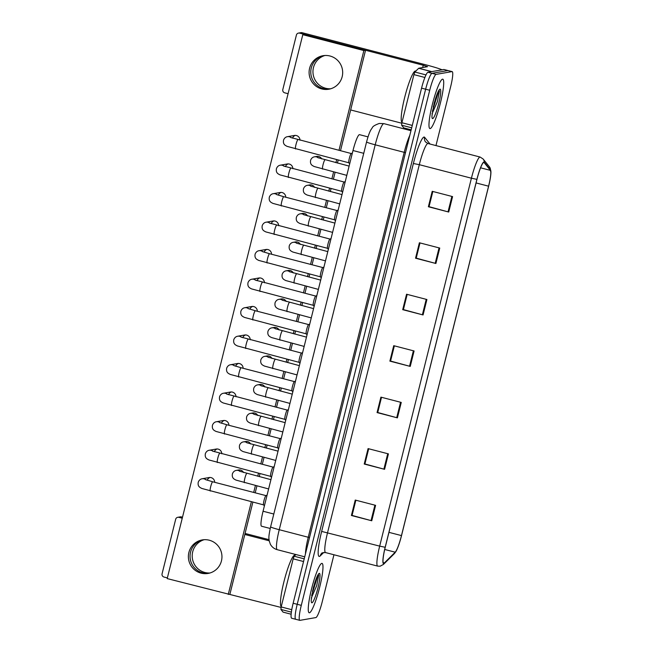 <?xml version="1.0" encoding="UTF-8"?>
<svg xmlns="http://www.w3.org/2000/svg" width="653" height="653" viewBox="0 0 653 653"><rect width="100%" height="100%" fill="white"/><g stroke="black" fill="none" stroke-linecap="round" stroke-linejoin="round"><path stroke-width="0.98" d="M270.22 528.473L261.567 526.228A15.941 2.326 -75.4 0 1 263.061 511.234L352.995 150.533A15.941 2.326 -75.4 0 1 359.517 134.665L368.014 136.877M309.457 612.783A25.508 3.73 104.6 0 0 319.431 588.206A25.508 3.73 104.6 0 0 322.027 563.392A25.508 3.73 104.6 0 0 321.774 563.384A25.508 3.73 104.6 0 0 311.799 587.969A25.508 3.73 104.6 0 0 309.204 612.775A25.508 3.73 104.6 0 0 309.457 612.783A25.508 3.73 104.6 0 0 319.431 588.206A25.508 3.73 104.6 0 0 322.027 563.392A25.508 3.73 104.6 0 0 321.774 563.384A25.508 3.73 104.6 0 0 311.799 587.969A25.508 3.73 104.6 0 0 309.204 612.775A25.508 3.73 104.6 0 0 309.457 612.783M430.18 128.576A25.508 3.73 104.6 0 0 440.163 103.99A25.508 3.73 104.6 0 0 442.75 79.184A25.508 3.73 104.6 0 0 442.497 79.176A25.508 3.73 104.6 0 0 432.523 103.762A25.508 3.73 104.6 0 0 429.927 128.568A25.508 3.73 104.6 0 0 430.18 128.576A25.508 3.73 104.6 0 0 440.163 103.99A25.508 3.73 104.6 0 0 442.75 79.184A25.508 3.73 104.6 0 0 442.497 79.176A25.508 3.73 104.6 0 0 432.523 103.762A25.508 3.73 104.6 0 0 429.927 128.568A25.508 3.73 104.6 0 0 430.18 128.576M383.817 563.27A17.011 2.481 -75.4 0 1 383.646 563.27A17.011 2.481 -75.4 0 1 385.237 547.271L476.968 179.355A17.011 2.481 -75.4 0 1 483.93 162.426A17.011 2.481 -75.4 0 1 484.159 162.589L490.403 170.36A17.011 2.481 -75.4 0 1 488.583 186.187L401.464 535.591A17.011 2.481 -75.4 0 1 395.204 552.193L384.348 562.943A17.011 2.481 -75.4 0 1 383.817 563.27M383.711 563.686A17.435 2.547 104.6 0 0 384.258 563.343L395.114 552.601A17.435 2.547 104.6 0 0 396.249 550.936A17.435 2.547 104.6 0 0 401.53 535.582L488.648 186.17A17.435 2.547 104.6 0 0 490.925 172.425A17.435 2.547 104.6 0 0 490.517 169.951L484.273 162.189A17.435 2.547 104.6 0 0 476.902 179.371L385.172 547.287A17.435 2.547 104.6 0 0 383.711 563.686M435.967 145.586L450.668 86.612A15.941 2.326 104.6 0 0 452.162 71.618L448.089 70.565A15.941 2.326 104.6 0 0 447.934 70.557L432.008 73.332A15.941 2.326 104.6 0 0 425.642 89.208L297.213 604.294A15.941 2.326 104.6 0 0 295.727 619.289A15.941 2.326 104.6 0 0 295.882 619.289M452.578 196.602L432.221 191.313L428.376 206.748L448.725 212.037L452.578 196.602M432.841 191.476L429.054 206.674L448.725 212.037M432.825 191.468L429.045 206.634L428.376 206.748M439.747 248.058L419.389 242.769L415.545 258.213L435.902 263.494L439.747 248.058M416.239 258.098L419.993 242.924L416.222 258.131L435.902 263.494M416.214 258.09L415.545 258.213M426.915 299.515L406.566 294.225L402.713 309.669L423.071 314.95L426.915 299.515M407.186 294.389L403.399 309.595L423.071 314.95M407.162 294.389L403.383 309.546L402.713 309.669M375.597 505.34L355.248 500.059L351.396 515.495L371.753 520.776L375.597 505.34M355.869 500.214L352.073 515.421L371.753 520.776M352.089 515.38L351.396 515.495M388.429 453.884L368.072 448.603L364.227 464.038L384.584 469.319L388.429 453.884M368.7 448.758L364.905 463.965L384.584 469.319M368.676 448.758L364.896 463.916L364.227 464.038M401.26 402.428L380.903 397.138L377.059 412.582L397.408 417.863L401.26 402.428M377.744 412.467L381.507 397.302L377.736 412.508L397.408 417.863M377.728 412.459L377.059 412.582M414.092 350.971L393.735 345.682L389.882 361.125L410.239 366.406L414.092 350.971M394.355 345.845L390.567 361.052L410.239 366.406M390.576 361.011L389.882 361.125M452.162 71.618A15.941 2.326 104.6 0 0 452.007 71.61L436.073 74.393A15.941 2.326 104.6 0 0 429.715 90.269L301.286 605.355A15.941 2.326 104.6 0 0 299.792 620.342A15.941 2.326 104.6 0 0 299.956 620.35L315.881 617.575A15.941 2.326 104.6 0 0 322.247 601.699L333.952 554.756M352.065 515.38L355.844 500.214M390.551 361.003L394.339 345.845M293.148 603.241A15.941 2.326 104.6 0 0 291.654 618.228L295.727 619.289A15.941 2.326 104.6 0 1 297.213 604.294L425.642 89.208A15.941 2.326 104.6 0 1 432.008 73.332L447.934 70.557A15.941 2.326 104.6 0 1 448.089 70.565L444.024 69.504A15.941 2.326 104.6 0 0 443.86 69.496L427.935 72.279A15.941 2.326 104.6 0 0 421.569 88.155L293.148 603.241L301.286 605.355M212.715 481.808A4.783 0.702 104.6 0 0 212.674 481.783L265.967 495.619A4.783 0.702 104.6 0 0 265.926 495.643A4.783 0.702 104.6 0 0 264.13 500.084A4.783 0.702 104.6 0 0 263.534 504.842L264.383 505.928M273.068 467.124A4.783 0.702 104.6 0 0 273.036 467.132A4.783 0.702 104.6 0 0 271.24 471.58A4.783 0.702 104.6 0 0 270.644 476.339L271.493 477.416M226.934 424.793A4.783 0.702 104.6 0 0 226.893 424.768L280.186 438.604A4.783 0.702 104.6 0 0 280.137 438.628A4.783 0.702 104.6 0 0 278.341 443.069A4.783 0.702 104.6 0 0 277.754 447.827L278.602 448.913M287.279 410.108A4.783 0.702 104.6 0 0 287.247 410.117A4.783 0.702 104.6 0 0 285.451 414.565A4.783 0.702 104.6 0 0 284.855 419.324L285.704 420.401M241.145 367.778A4.783 0.702 104.6 0 0 241.104 367.753L294.397 381.589A4.783 0.702 104.6 0 0 294.356 381.613A4.783 0.702 104.6 0 0 292.56 386.054A4.783 0.702 104.6 0 0 291.964 390.812L292.813 391.898M295.091 555.303L294.813 555.23A26.577 3.885 104.6 0 0 294.552 555.221A26.577 3.885 104.6 0 0 284.333 580.15A26.577 3.885 104.6 0 0 281.263 606.588M311.269 598.132L316.697 585.717L318.705 575.089L318.011 575.13L316.036 579.35L313.432 587.398L311.22 600.164M317.889 575.301L311.669 595.512M316.436 578.338L312.493 591.267M415.822 71.095L415.537 71.022A26.577 3.885 104.6 0 0 415.275 71.014A26.577 3.885 104.6 0 0 405.056 95.942A26.577 3.885 104.6 0 0 401.995 122.372M432 113.924L437.428 101.509L439.428 90.881L438.734 90.922L436.767 95.142L434.155 103.19L431.951 115.948M438.62 91.094L432.4 111.304M437.159 94.13L433.225 107.059M209.972 572.991A17.011 16.79 80.1 0 1 204.16 539.705M190.554 552.16A17.011 16.79 -99.9 0 0 208.919 573.261A17.011 16.79 -99.9 0 1 190.554 552.16A17.011 16.79 -99.9 0 1 203.083 539.802A17.011 16.79 -99.9 0 0 190.554 552.16M303.547 561.523L293.173 558.829L281.182 606.939L291.76 609.69M178.865 517.347A2.661 2.62 -99.9 0 0 177.763 517.298L180.277 516.858A2.661 2.62 80.1 0 1 181.379 516.907L178.865 517.347L182.244 518.221M268.995 539.656L245.071 533.444M182.497 517.192L181.379 516.907M177.763 517.298A2.661 2.62 -99.9 0 0 175.673 519.257L162.075 573.799A2.661 2.62 -99.9 0 0 163.976 577.032L167.356 577.913M338.98 150.345L363.868 50.55L302.796 34.691L167.192 578.591L281.059 607.437M244.818 534.472L269.158 540.79M283.059 612.114L291.14 614.212L283.059 612.114L280.896 609.412L281.182 606.939M293.173 558.829L294.152 556.234L295.874 554.528M330.696 88.775A17.011 16.79 80.1 0 1 324.892 55.497M311.285 67.945A17.011 16.79 -99.9 0 0 329.651 89.053A17.011 16.79 -99.9 0 1 311.285 67.945A17.011 16.79 -99.9 0 1 323.806 55.587A17.011 16.79 -99.9 0 0 311.285 67.945M424.883 77.47L413.904 74.622L401.905 122.731L412.28 125.425M442.04 69.814A21.255 1.396 14 0 0 425.764 64.802L302.102 32.699L299.588 33.132L423.25 65.243L427.568 66.671L418.736 68.239L431.731 71.618M299.588 33.132A2.661 2.62 -99.9 0 0 298.494 33.091L301.009 32.65A2.661 2.62 80.1 0 1 302.102 32.699M298.494 33.091A2.661 2.62 -99.9 0 0 296.405 35.05L282.806 89.592A2.661 2.62 -99.9 0 0 284.708 92.824L288.087 93.697M350.661 109.949L401.791 123.229M403.791 127.906L411.178 129.825L403.791 127.906L401.619 125.205L401.905 122.731M413.904 74.622L414.875 72.026L418.736 68.239M309.604 68.239A17.011 16.79 -99.9 0 0 328.81 89.224A17.011 16.79 -99.9 0 0 342.172 76.695A17.011 16.79 -99.9 0 0 322.966 55.717A17.011 16.79 -99.9 0 0 309.604 68.239M188.88 552.446A17.011 16.79 -99.9 0 0 208.087 573.432A17.011 16.79 -99.9 0 0 221.449 560.903A17.011 16.79 -99.9 0 0 202.242 539.925A17.011 16.79 -99.9 0 0 188.88 552.446M314.615 187.435A4.783 4.718 -99.9 0 0 309.612 184.938L307.392 185.321A4.783 4.718 80.1 0 1 311.244 186.374M300.404 244.451A4.783 4.718 -99.9 0 0 295.401 241.953L293.181 242.336A4.783 4.718 80.1 0 1 297.025 243.389M299.972 140.215A4.783 4.718 -99.9 0 0 294.421 135.465L287.442 136.681A4.783 4.718 80.1 0 1 291.295 137.734M285.753 197.23A4.783 4.718 -99.9 0 0 280.21 192.48L273.223 193.696A4.783 4.718 80.1 0 1 277.076 194.749M271.542 254.246A4.783 4.718 -99.9 0 0 265.991 249.487L259.012 250.711A4.783 4.718 80.1 0 1 262.857 251.764M279.076 329.977A4.783 4.718 -99.9 0 0 274.08 327.471L271.852 327.855A4.783 4.718 80.1 0 1 275.705 328.916M264.432 282.757A4.783 4.718 -99.9 0 0 258.89 277.998L251.903 279.215A4.783 4.718 80.1 0 1 255.756 280.268M264.865 386.992A4.783 4.718 -99.9 0 0 259.861 384.486L257.641 384.87A4.783 4.718 80.1 0 1 261.486 385.931M250.646 444.007A4.783 4.718 -99.9 0 0 245.642 441.501L243.422 441.885A4.783 4.718 80.1 0 1 247.275 442.946M236.002 396.779A4.783 4.718 -99.9 0 0 230.46 392.029L223.473 393.245A4.783 4.718 80.1 0 1 227.326 394.298M221.783 453.794A4.783 4.718 -99.9 0 0 216.241 449.044L209.254 450.26A4.783 4.718 80.1 0 1 213.107 451.313M243.545 472.511A4.783 4.718 -99.9 0 0 238.541 470.005L236.321 470.397A4.783 4.718 80.1 0 1 240.165 471.45M228.256 594.45L251.381 501.716M253.691 492.435L255.413 485.522M257.731 476.241L258.482 473.205M260.8 463.924L262.522 457.01M264.84 447.729L265.591 444.701M267.91 435.42L269.632 428.507M271.942 419.226L272.701 416.198M275.011 406.909L276.741 400.003M279.051 390.714L279.811 387.686M282.12 378.405L283.843 371.492M286.161 362.211L286.912 359.183M289.23 349.894L290.952 342.988M293.27 333.699L294.021 330.671M296.34 321.39L298.062 314.477M300.372 305.196L301.131 302.168M303.441 292.887L305.171 285.973M307.481 276.684L308.24 273.656M310.55 264.375L312.273 257.462M314.591 248.181L315.342 245.153M317.66 235.872L319.382 228.958M321.7 219.677L322.451 216.641M324.77 207.36L326.492 200.447M328.802 191.166L329.561 188.137M331.879 178.857L333.601 171.943M335.911 162.662L336.67 159.634M214.682 482.306A4.783 4.718 -99.9 0 0 209.131 477.547L202.152 478.763A4.783 4.718 80.1 0 1 205.997 479.824M250.213 339.764A4.783 4.718 -99.9 0 0 244.671 335.013L237.692 336.23A4.783 4.718 80.1 0 1 241.537 337.283M228.893 425.291A4.783 4.718 -99.9 0 0 223.35 420.532L216.363 421.748A4.783 4.718 80.1 0 1 220.216 422.809M243.112 368.276A4.783 4.718 -99.9 0 0 237.561 363.517L230.582 364.733A4.783 4.718 80.1 0 1 234.427 365.794M257.755 415.496A4.783 4.718 -99.9 0 0 252.752 412.99L250.532 413.382A4.783 4.718 80.1 0 1 254.384 414.435M257.323 311.261A4.783 4.718 -99.9 0 0 251.78 306.502L244.793 307.726A4.783 4.718 80.1 0 1 248.646 308.779M271.974 358.481A4.783 4.718 -99.9 0 0 266.971 355.975L264.751 356.367A4.783 4.718 80.1 0 1 268.595 357.42M286.185 301.466A4.783 4.718 -99.9 0 0 281.182 298.96L278.962 299.352A4.783 4.718 80.1 0 1 282.814 300.404M278.643 225.742A4.783 4.718 -99.9 0 0 273.101 220.983L266.122 222.2A4.783 4.718 80.1 0 1 269.967 223.261M292.862 168.727A4.783 4.718 -99.9 0 0 287.32 163.968L280.333 165.185A4.783 4.718 80.1 0 1 284.186 166.246M293.295 272.962A4.783 4.718 -99.9 0 0 288.291 270.456L286.071 270.84A4.783 4.718 80.1 0 1 289.924 271.901M307.506 215.947A4.783 4.718 -99.9 0 0 302.51 213.441L300.282 213.833A4.783 4.718 80.1 0 1 304.135 214.886M321.725 158.932A4.783 4.718 -99.9 0 0 316.721 156.426L314.501 156.818A4.783 4.718 80.1 0 1 318.354 157.871M340.491 150.737L365.541 50.257L304.478 34.405L302.796 34.691M229.929 594.157L252.882 502.108M255.201 492.827L256.923 485.914M259.233 476.633L259.992 473.596M262.302 464.316L264.032 457.402M266.342 448.121L267.101 445.093M269.411 435.812L271.134 428.899M273.452 419.618L274.203 416.59M276.521 407.301L278.243 400.387M280.561 391.106L281.312 388.078M283.631 378.797L285.353 371.884M287.663 362.603L288.422 359.574M290.732 350.286L292.462 343.38M294.772 334.091L295.531 331.063M297.841 321.782L299.564 314.868M301.882 305.588L302.633 302.559M304.951 293.27L306.673 286.365M308.991 277.076L309.742 274.048M312.061 264.767L313.783 257.853M316.093 248.573L316.852 245.544M319.17 236.264L320.892 229.35M323.202 220.061L323.961 217.033M326.271 207.752L327.994 200.838M330.312 191.558L331.071 188.529M333.381 179.249L335.103 172.335M337.421 163.054L338.172 160.018M209.988 477.482A4.783 4.718 -99.9 0 0 207.221 480.233M245.52 334.94A4.783 4.718 -99.9 0 0 242.761 337.699M217.09 448.97A4.783 4.718 -99.9 0 0 214.331 451.729M224.199 420.467A4.783 4.718 -99.9 0 0 221.44 423.217M231.309 391.955A4.783 4.718 -99.9 0 0 228.542 394.714M238.418 363.452A4.783 4.718 -99.9 0 0 235.651 366.202M252.629 306.437A4.783 4.718 -99.9 0 0 249.87 309.187M259.739 277.925A4.783 4.718 -99.9 0 0 256.98 280.684M266.848 249.422A4.783 4.718 -99.9 0 0 264.081 252.172M273.95 220.91A4.783 4.718 -99.9 0 0 271.191 223.669M281.059 192.406A4.783 4.718 -99.9 0 0 278.3 195.165M288.169 163.903A4.783 4.718 -99.9 0 0 285.41 166.654M295.278 135.391A4.783 4.718 -99.9 0 0 292.511 138.15M363.868 50.55L365.541 50.257M302.608 352.628L301.466 353.102A4.783 0.702 104.6 0 0 301.466 353.102A4.783 0.702 104.6 0 0 299.67 357.55A4.783 0.702 104.6 0 0 299.074 362.309L299.923 363.386M255.364 310.763A4.783 0.702 104.6 0 0 255.323 310.738L308.616 324.582A4.783 0.702 104.6 0 0 308.567 324.598A4.783 0.702 104.6 0 0 306.771 329.039A4.783 0.702 104.6 0 0 306.184 333.797L307.032 334.883M315.709 296.078A4.783 0.702 104.6 0 0 315.677 296.087A4.783 0.702 104.6 0 0 313.881 300.535A4.783 0.702 104.6 0 0 313.285 305.294L314.134 306.371M269.575 253.748A4.783 0.702 104.6 0 0 269.534 253.723L322.827 267.567A4.783 0.702 104.6 0 0 322.786 267.583A4.783 0.702 104.6 0 0 320.99 272.032A4.783 0.702 104.6 0 0 320.394 276.782L321.243 277.868M329.928 239.063A4.783 0.702 104.6 0 0 329.896 239.08A4.783 0.702 104.6 0 0 328.1 243.52A4.783 0.702 104.6 0 0 327.504 248.279L328.353 249.356M283.794 196.733A4.783 0.702 104.6 0 0 283.753 196.708L337.046 210.552A4.783 0.702 104.6 0 0 336.997 210.568A4.783 0.702 104.6 0 0 335.201 215.017A4.783 0.702 104.6 0 0 334.614 219.767L335.462 220.853M344.139 182.048A4.783 0.702 104.6 0 0 344.107 182.065A4.783 0.702 104.6 0 0 342.311 186.505A4.783 0.702 104.6 0 0 341.715 191.264L342.564 192.349M352.359 153.071L351.216 153.553A4.783 0.702 104.6 0 0 351.216 153.553A4.783 0.702 104.6 0 0 349.42 158.002A4.783 0.702 104.6 0 0 348.824 162.76L349.673 163.838M273.803 514.025L263.061 511.234M363.737 153.324L352.995 150.533M413.373 163.503L419.308 164.678L327.569 532.595A21.255 3.102 104.6 0 0 325.586 552.585C322.843 552.618 321.513 552.903 321.594 553.442A5.314 5.11 45.3 0 0 320.248 555.899A26.577 3.885 -75.4 0 1 321.643 531.42L413.373 163.503A26.577 3.885 -75.4 0 1 423.985 137.04A26.577 3.885 -75.4 0 1 424.613 137.301L430.033 144.044M427.788 143.505A21.255 3.102 104.6 0 0 419.308 164.678L471.417 178.204A21.255 3.102 -75.4 0 1 480.11 157.047L428.001 143.513A21.255 3.102 104.6 0 0 427.788 143.505M385.172 547.287L379.679 546.12A21.255 3.102 -75.4 0 0 377.695 566.118L380.103 566.208L383.417 564.445A5.314 5.11 -134.7 0 0 384.258 563.343M490.517 169.951A5.314 5.224 -38.8 0 0 489.383 166.776L483.138 159.014L480.11 157.047M396.249 550.936L394.281 553.695A5.314 5.11 -134.7 0 0 395.114 552.601M484.273 162.189A5.314 5.224 -38.8 0 0 483.138 159.014M476.902 179.371L471.417 178.204L379.679 546.12L321.643 531.42M323.692 552.487L320.248 555.899M429.715 90.269L421.569 88.155M436.073 74.393L427.935 72.279M452.007 71.61L443.86 69.496M428.001 143.513L425.56 141.954A5.314 5.224 141.2 0 1 424.613 137.301M488.583 186.187L476.078 182.938M490.403 170.36L480.567 167.805M484.159 162.589L483.644 162.458M384.348 562.943L383.197 562.641M395.204 552.193L384.715 549.475M401.464 535.591L388.959 532.35M413.39 350.792L409.545 366.219M400.558 402.248L396.714 417.683M387.735 453.704L383.882 469.14M374.904 505.161L371.051 520.596M426.221 299.335L422.377 314.762M439.053 247.879L435.2 263.306M451.876 196.422L448.031 211.85M366.578 141.938C368.733 133.751 370.439 130.527 371.018 129.637L372.332 127.694C372.732 126.388 375.059 124.976 379.303 123.458L383.907 123.646A21.255 3.102 104.6 0 0 383.703 123.637A21.255 3.102 104.6 0 0 375.214 144.803L279.247 529.705A21.255 3.102 104.6 0 0 277.256 549.695C274.178 548.83 271.877 547.002 270.342 544.202L269.109 540.496C268.946 537.843 268.228 537.648 270.611 526.84L366.578 141.938A10.628 0.694 -166 0 0 375.214 144.803L404.223 152.337A21.255 3.102 -75.4 0 1 409.806 135.326M309.514 537.59L279.247 529.705A10.628 0.694 -166 0 1 270.611 526.84M305.482 553.752A21.255 3.102 -75.4 0 1 308.257 537.231L404.223 152.337L405.48 152.688M205.344 479.563L212.674 481.783A4.783 0.702 104.6 0 0 212.625 481.783A4.783 0.702 104.6 0 0 210.797 486.256A4.783 0.702 104.6 0 0 210.274 491.04A4.783 0.702 104.6 0 0 210.315 491.04M246.883 473.433A4.783 0.702 104.6 0 0 246.842 473.409A4.783 0.702 104.6 0 0 246.793 473.409A4.783 0.702 104.6 0 0 244.957 477.882A4.783 0.702 104.6 0 0 244.434 482.673A4.783 0.702 104.6 0 0 244.483 482.673M219.824 453.296A4.783 0.702 104.6 0 0 219.783 453.272A4.783 0.702 104.6 0 0 219.734 453.272A4.783 0.702 104.6 0 0 217.898 457.745A4.783 0.702 104.6 0 0 217.376 462.536A4.783 0.702 104.6 0 0 217.425 462.536M219.563 422.548L226.893 424.768A4.783 0.702 104.6 0 0 226.844 424.768A4.783 0.702 104.6 0 0 225.007 429.241A4.783 0.702 104.6 0 0 224.485 434.025A4.783 0.702 104.6 0 0 224.534 434.033M234.043 396.281A4.783 0.702 104.6 0 0 233.994 396.265A4.783 0.702 104.6 0 0 233.954 396.257A4.783 0.702 104.6 0 0 232.117 400.73A4.783 0.702 104.6 0 0 231.595 405.521A4.783 0.702 104.6 0 0 231.644 405.521M233.774 365.533L241.104 367.753A4.783 0.702 104.6 0 0 241.055 367.753A4.783 0.702 104.6 0 0 239.227 372.226A4.783 0.702 104.6 0 0 238.704 377.018A4.783 0.702 104.6 0 0 238.745 377.018M253.993 444.93A4.783 0.702 104.6 0 0 253.952 444.905A4.783 0.702 104.6 0 0 253.903 444.905A4.783 0.702 104.6 0 0 252.066 449.378A4.783 0.702 104.6 0 0 251.544 454.161A4.783 0.702 104.6 0 0 251.593 454.161M261.102 416.418A4.783 0.702 104.6 0 0 261.061 416.394A4.783 0.702 104.6 0 0 261.012 416.394A4.783 0.702 104.6 0 0 259.176 420.867A4.783 0.702 104.6 0 0 258.653 425.658A4.783 0.702 104.6 0 0 258.702 425.658M268.203 387.915A4.783 0.702 104.6 0 0 268.163 387.89A4.783 0.702 104.6 0 0 268.114 387.89A4.783 0.702 104.6 0 0 266.285 392.363A4.783 0.702 104.6 0 0 265.763 397.146A4.783 0.702 104.6 0 0 265.812 397.155M311.236 600.401A15.207 2.22 104.6 0 0 311.946 602.809A15.207 2.22 104.6 0 0 318.011 587.667A15.207 2.22 104.6 0 0 319.284 573.367A15.207 2.22 104.6 0 0 314.485 583.888M431.96 116.185A15.207 2.22 104.6 0 0 432.67 118.593A15.207 2.22 104.6 0 0 438.743 103.46A15.207 2.22 104.6 0 0 440.016 89.159A15.207 2.22 104.6 0 0 435.208 99.68M294.152 556.234L304.216 558.846M291.377 612.139L280.896 609.412M423.25 65.243L422.671 67.553M431.568 71.642L418.655 68.287M414.875 72.026L425.993 74.907M411.684 127.817L401.619 125.205M248.254 339.266A4.783 0.702 104.6 0 0 248.213 339.25A4.783 0.702 104.6 0 0 248.164 339.242A4.783 0.702 104.6 0 0 246.328 343.715A4.783 0.702 104.6 0 0 245.806 348.506A4.783 0.702 104.6 0 0 245.855 348.506M247.993 308.518L255.323 310.738A4.783 0.702 104.6 0 0 255.274 310.738A4.783 0.702 104.6 0 0 253.437 315.211A4.783 0.702 104.6 0 0 252.915 320.003A4.783 0.702 104.6 0 0 252.964 320.003M262.473 282.251A4.783 0.702 104.6 0 0 262.433 282.235A4.783 0.702 104.6 0 0 262.384 282.235A4.783 0.702 104.6 0 0 260.547 286.7A4.783 0.702 104.6 0 0 260.025 291.491A4.783 0.702 104.6 0 0 260.074 291.491M275.313 359.403A4.783 0.702 104.6 0 0 275.272 359.387A4.783 0.702 104.6 0 0 275.223 359.379A4.783 0.702 104.6 0 0 273.387 363.852A4.783 0.702 104.6 0 0 272.872 368.643A4.783 0.702 104.6 0 0 272.913 368.643M282.423 330.9A4.783 0.702 104.6 0 0 282.382 330.875A4.783 0.702 104.6 0 0 282.333 330.875A4.783 0.702 104.6 0 0 280.496 335.348A4.783 0.702 104.6 0 0 279.974 340.131A4.783 0.702 104.6 0 0 280.023 340.14M289.532 302.388A4.783 0.702 104.6 0 0 289.491 302.372A4.783 0.702 104.6 0 0 289.442 302.363A4.783 0.702 104.6 0 0 287.606 306.837A4.783 0.702 104.6 0 0 287.083 311.628A4.783 0.702 104.6 0 0 287.132 311.628M262.204 251.511L269.534 253.723A4.783 0.702 104.6 0 0 269.485 253.723A4.783 0.702 104.6 0 0 267.657 258.196A4.783 0.702 104.6 0 0 267.134 262.988A4.783 0.702 104.6 0 0 267.183 262.988M276.684 225.244A4.783 0.702 104.6 0 0 276.643 225.22A4.783 0.702 104.6 0 0 276.594 225.22A4.783 0.702 104.6 0 0 274.758 229.693A4.783 0.702 104.6 0 0 274.236 234.476A4.783 0.702 104.6 0 0 274.284 234.476M276.423 194.496L283.753 196.708A4.783 0.702 104.6 0 0 283.704 196.708A4.783 0.702 104.6 0 0 281.867 201.181A4.783 0.702 104.6 0 0 281.345 205.973A4.783 0.702 104.6 0 0 281.394 205.973M290.903 168.229A4.783 0.702 104.6 0 0 290.863 168.205A4.783 0.702 104.6 0 0 290.814 168.205A4.783 0.702 104.6 0 0 288.977 172.678A4.783 0.702 104.6 0 0 288.455 177.461A4.783 0.702 104.6 0 0 288.504 177.469M298.013 139.718A4.783 0.702 104.6 0 0 297.964 139.701A4.783 0.702 104.6 0 0 297.923 139.693A4.783 0.702 104.6 0 0 296.087 144.166A4.783 0.702 104.6 0 0 295.564 148.957A4.783 0.702 104.6 0 0 295.613 148.957M296.642 273.885A4.783 0.702 104.6 0 0 296.593 273.86A4.783 0.702 104.6 0 0 296.552 273.86A4.783 0.702 104.6 0 0 294.715 278.333A4.783 0.702 104.6 0 0 294.193 283.124A4.783 0.702 104.6 0 0 294.242 283.124M303.743 245.373A4.783 0.702 104.6 0 0 303.702 245.357A4.783 0.702 104.6 0 0 303.653 245.357A4.783 0.702 104.6 0 0 301.817 249.821A4.783 0.702 104.6 0 0 301.302 254.613A4.783 0.702 104.6 0 0 301.343 254.613M310.852 216.869A4.783 0.702 104.6 0 0 310.812 216.845A4.783 0.702 104.6 0 0 310.763 216.845A4.783 0.702 104.6 0 0 308.926 221.318A4.783 0.702 104.6 0 0 308.404 226.109A4.783 0.702 104.6 0 0 308.453 226.109M317.962 188.358A4.783 0.702 104.6 0 0 317.921 188.342A4.783 0.702 104.6 0 0 317.872 188.342A4.783 0.702 104.6 0 0 316.036 192.806A4.783 0.702 104.6 0 0 315.513 197.598A4.783 0.702 104.6 0 0 315.562 197.598M325.072 159.854A4.783 0.702 104.6 0 0 325.023 159.83A4.783 0.702 104.6 0 0 324.982 159.83A4.783 0.702 104.6 0 0 323.145 164.303A4.783 0.702 104.6 0 0 322.623 169.094A4.783 0.702 104.6 0 0 322.672 169.094M490.925 172.425L489.383 166.776M383.417 564.445L394.281 553.695M299.792 620.342L295.727 619.289M377.695 566.118L325.586 552.585M383.907 123.646L410.966 130.673M277.256 549.695L304.714 556.821M202.152 478.763C200.406 479.033 199.116 480.143 198.275 482.102C197.369 486.836 200.438 487.628 201.801 488.452L263.567 504.883M265.926 495.643L267.069 495.162M236.321 470.397C234.574 470.658 233.284 471.768 232.444 473.727C231.529 478.469 234.607 479.253 235.97 480.086L268.62 488.95M239.512 471.197L270.93 479.669M209.254 450.26C207.515 450.521 206.217 451.639 205.385 453.59C204.471 458.333 207.548 459.116 208.911 459.949L270.669 476.372M273.036 467.132L274.178 466.65M212.454 451.06L273.076 467.115M216.363 421.748C214.617 422.018 213.327 423.128 212.494 425.087C211.58 429.821 214.657 430.613 216.012 431.437L277.778 447.868M280.137 438.628L281.28 438.147M223.473 393.245C221.726 393.514 220.436 394.624 219.604 396.575C218.69 401.317 221.759 402.101 223.122 402.934L284.888 419.357M287.247 410.117L288.389 409.635M226.664 394.045L287.296 410.1M230.582 364.733C228.836 365.003 227.546 366.113 226.705 368.072C225.799 372.806 228.868 373.598 230.231 374.422L291.997 390.853M294.356 381.613L295.499 381.132M243.422 441.885C241.675 442.154 240.386 443.265 239.553 445.224C238.639 449.958 241.716 450.75 243.071 451.574L275.721 460.438M246.622 442.685L278.039 451.158M250.532 413.382C248.785 413.643 247.495 414.761 246.663 416.712C245.748 421.454 248.817 422.238 250.181 423.071L282.831 431.935M253.731 414.182L285.149 422.654M257.641 384.87C255.894 385.139 254.605 386.25 253.764 388.209C252.858 392.943 255.927 393.735 257.29 394.559L289.94 403.423M260.833 385.67L292.25 394.143M291.14 614.228L283.1 612.139M411.178 129.841L403.823 127.931M237.692 336.23C235.945 336.499 234.647 337.609 233.815 339.56C232.901 344.302 235.978 345.094 237.341 345.919L299.107 362.342M240.884 337.03L301.506 353.085M244.793 307.726C243.047 307.987 241.757 309.098 240.924 311.057C240.01 315.791 243.087 316.583 244.442 317.407L306.208 333.838M308.567 324.598L309.71 324.117M251.903 279.215C250.156 279.484 248.866 280.594 248.034 282.545C247.12 287.287 250.189 288.079 251.552 288.904L313.318 305.326M315.677 296.087L316.819 295.613M255.094 280.015L315.726 296.07M264.751 356.367C263.004 356.628 261.714 357.746 260.874 359.697C259.959 364.439 263.037 365.223 264.4 366.055L297.05 374.92M267.942 357.167L299.36 365.639M271.852 327.855C270.105 328.124 268.816 329.234 267.983 331.193C267.069 335.928 270.146 336.719 271.509 337.544L304.151 346.416M275.052 328.655L306.469 337.128M278.962 299.352C277.215 299.621 275.925 300.731 275.093 302.682C274.178 307.424 277.256 308.208 278.611 309.04L311.261 317.905M282.161 300.151L313.579 308.624M259.012 250.711C257.266 250.972 255.976 252.082 255.135 254.041C254.229 258.784 257.298 259.567 258.661 260.4L320.427 276.823M322.786 267.583L323.929 267.101M266.122 222.2C264.375 222.469 263.086 223.579 262.245 225.538C261.331 230.272 264.408 231.064 265.771 231.888L327.537 248.32M329.896 239.08L331.038 238.598M269.314 223L329.936 239.055M273.223 193.696C271.477 193.957 270.187 195.076 269.354 197.026C268.44 201.769 271.517 202.552 272.872 203.385L334.638 219.808M336.997 210.568L338.14 210.086M280.333 165.185C278.586 165.454 277.296 166.564 276.464 168.523C275.55 173.257 278.627 174.049 279.982 174.873L341.748 191.305M344.107 182.065L345.249 181.583M283.533 165.984L344.155 182.04M287.442 136.681C285.696 136.942 284.406 138.061 283.573 140.011C282.659 144.754 285.728 145.537 287.091 146.37L348.857 162.793M290.634 137.481L351.257 153.537M286.071 270.84C284.324 271.109 283.035 272.219 282.202 274.178C281.288 278.913 284.357 279.704 285.72 280.529L318.37 289.401M289.263 271.64L320.68 280.113M293.181 242.336C291.434 242.606 290.144 243.716 289.303 245.667C288.397 250.409 291.467 251.201 292.83 252.025L325.48 260.89M296.372 243.136L327.79 251.609M300.282 213.833C298.543 214.094 297.246 215.204 296.413 217.163C295.499 221.906 298.576 222.689 299.939 223.514L332.581 232.386M303.482 214.633L334.899 223.106M307.392 185.321C305.645 185.591 304.355 186.701 303.523 188.66C302.608 193.394 305.686 194.186 307.041 195.01L339.691 203.875M310.591 186.121L342.009 194.594M314.501 156.818C312.754 157.079 311.465 158.189 310.632 160.148C309.718 164.891 312.787 165.674 314.15 166.507L346.8 175.371M317.693 157.618L349.11 166.091"/></g></svg>
